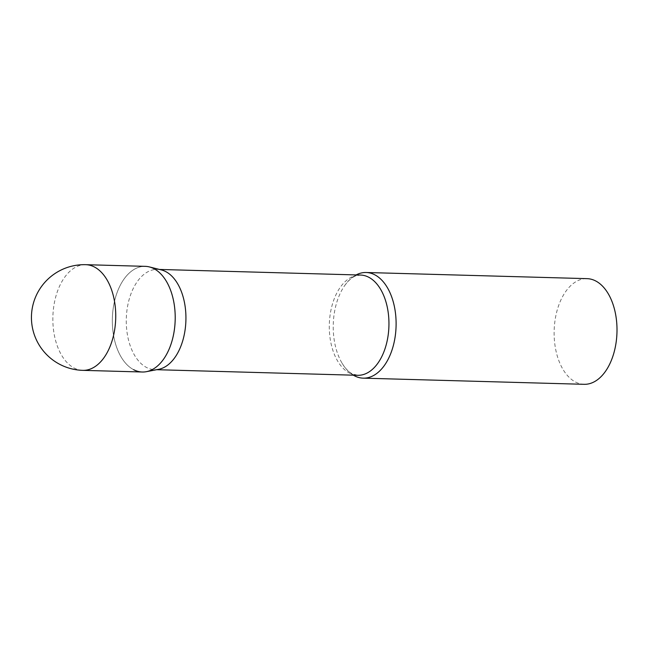 <?xml version="1.0" encoding="UTF-8"?>
<svg xmlns="http://www.w3.org/2000/svg" width="649" height="649" viewBox="0 0 649 649"><rect width="100%" height="100%" fill="white"/><g stroke="black" fill="none" stroke-linecap="round" stroke-linejoin="round"><path stroke-width="0.49" stroke-dasharray="3.25 2.43" d="M145.238 266.35A52.853 31.42 -88.4 0 0 113.989 303.732A52.853 31.42 -88.4 0 0 142.301 372.007M158.607 369.33A50.143 29.813 91.6 0 1 154.705 369.646A50.143 29.813 91.6 0 1 146.528 367.464A50.143 29.813 91.6 0 1 126.79 311.698A50.143 29.813 91.6 0 1 157.496 269.392A50.143 29.813 91.6 0 1 161.374 269.927M353.348 375.179A52.853 31.42 91.6 0 1 342.064 363.197A52.853 31.42 91.6 0 1 344.205 286.266A52.853 31.42 91.6 0 1 356.139 274.925M584.092 384.313A52.853 31.42 91.6 0 1 575.468 382.01A52.853 31.42 91.6 0 1 554.668 323.234A52.853 31.42 91.6 0 1 587.037 278.648M133.67 369.711A52.853 31.42 91.6 0 1 113.315 307.545A52.853 31.42 91.6 0 1 149.319 266.909M85.765 264.687A52.853 31.42 -88.4 0 0 54.516 302.077A52.853 31.42 -88.4 0 0 74.197 368.056A52.853 31.42 -88.4 0 0 82.829 370.352M342.064 363.197C345.422 368.6 348.821 372.137 352.277 373.808L357.729 375.3A50.143 29.813 91.6 0 1 349.543 373.118A50.143 29.813 91.6 0 1 329.806 317.353A50.143 29.813 91.6 0 1 360.519 275.046L355.912 275.849C352.131 277.115 348.229 280.579 344.205 286.266M154.705 369.646L156.66 369.703M157.496 269.392L159.451 269.449"/><path stroke-width="0.97" d="M82.829 370.352L142.301 372.007A52.853 31.42 -88.4 0 0 173.551 334.624A52.853 31.42 -88.4 0 0 145.238 266.35L85.765 264.687A52.853 52.853 0 0 0 59.959 364.438A52.853 52.853 0 0 0 82.829 370.352A52.853 31.42 -88.4 0 0 114.078 332.969A52.853 31.42 -88.4 0 0 94.397 266.99A52.853 31.42 -88.4 0 0 85.765 264.687M146.406 371.674A52.853 31.42 91.6 0 0 174.979 323.989A52.853 31.42 91.6 0 0 153.87 268.645A52.853 31.42 91.6 0 0 149.319 266.909L161.374 269.927A50.143 29.813 91.6 0 1 165.682 271.574A50.143 29.813 91.6 0 1 185.719 324.086A50.143 29.813 91.6 0 1 158.607 369.33L146.406 371.674A52.853 31.42 91.6 0 1 133.67 369.711M356.139 274.925A52.853 31.42 91.6 0 1 366.133 272.499A52.853 31.42 91.6 0 1 374.765 274.795A52.853 31.42 91.6 0 1 395.566 333.57A52.853 31.42 91.6 0 1 363.197 378.156A52.853 31.42 91.6 0 1 354.573 375.86A52.853 31.42 91.6 0 1 353.348 375.179M366.133 272.499L587.037 278.648A52.853 31.42 91.6 0 1 595.66 280.944A52.853 31.42 91.6 0 1 616.461 339.719A52.853 31.42 91.6 0 1 584.092 384.313L363.197 378.156M159.451 269.449L360.519 275.046A50.143 29.813 91.6 0 1 368.705 277.228A50.143 29.813 91.6 0 1 388.435 332.994A50.143 29.813 91.6 0 1 357.729 375.3L156.66 369.703"/></g></svg>
